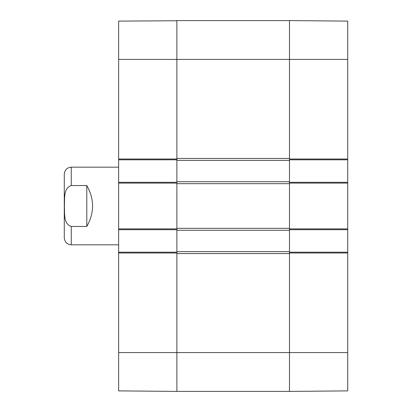 <?xml version="1.0" encoding="UTF-8"?>
<svg xmlns="http://www.w3.org/2000/svg" width="412" height="412" viewBox="0 0 412 412"><rect width="100%" height="100%" fill="white"/><g stroke="black" fill="none" stroke-linecap="round" stroke-linejoin="round"><path stroke-width="0.62" d="M176.882 391.251L176.882 253.565L289.476 253.565L289.476 391.4L289.476 352.574L347.718 352.574L347.718 252.206L289.476 252.206L289.476 252.983L289.476 251.624L176.882 251.624L176.882 252.983L176.882 252.206L118.641 252.206L118.641 390.741M176.882 251.624L176.882 230.267L289.476 230.267L289.476 228.907L289.476 229.685L347.718 229.685L347.718 182.315L289.476 182.315L289.476 183.093L289.476 181.733L176.882 181.733L176.882 183.093L176.882 182.315L118.641 182.315L118.641 229.685L176.882 229.685L176.882 228.907L176.882 230.267M176.882 228.325L176.882 183.675L289.476 183.675L289.476 228.325L176.882 228.325M176.882 181.733L176.882 160.376L289.476 160.376L289.476 159.017L289.476 159.794L347.718 159.794L347.718 21.259M118.641 182.315L118.641 159.794L176.882 159.794L176.882 159.017L176.882 160.376M176.882 20.749L118.641 21.11L118.641 159.017L176.882 159.017L176.882 59.426L289.476 59.426L289.476 158.435L176.882 158.435L176.882 20.6L289.476 20.6L289.476 59.426L289.476 20.6L347.718 21.11M289.476 160.376L289.476 181.733M289.476 230.267L289.476 251.624M118.641 252.983L176.882 252.983L176.882 391.4L289.476 391.4L347.718 390.89L347.718 352.574M118.641 167.174L71.271 167.174C67.027 167.586 64.694 169.914 64.282 174.163L64.282 237.837C64.694 242.086 67.027 244.414 71.271 244.826L118.641 244.826M86.798 226.456L71.271 226.456C63.175 223.912 64.864 212.819 64.38 206C64.864 199.181 63.175 188.088 71.271 185.544L86.798 185.544L86.798 226.456C94.502 212.819 94.502 199.181 86.798 185.544M118.641 252.206L118.641 229.685M118.641 159.017L118.641 159.794M118.641 59.426L176.882 59.426L176.882 20.6M118.641 228.907L176.882 228.907L176.882 183.093L118.641 183.093M176.882 391.4L118.641 390.89M347.718 159.794L347.718 182.315M347.718 229.685L347.718 252.206M347.718 252.983L289.476 252.983L289.476 352.574L118.641 352.574M347.718 183.093L289.476 183.093L289.476 228.907L347.718 228.907M347.718 59.426L289.476 59.426L289.476 159.017L347.718 159.017M71.271 167.174L71.271 185.544M71.271 226.456L71.271 244.826"/></g></svg>
